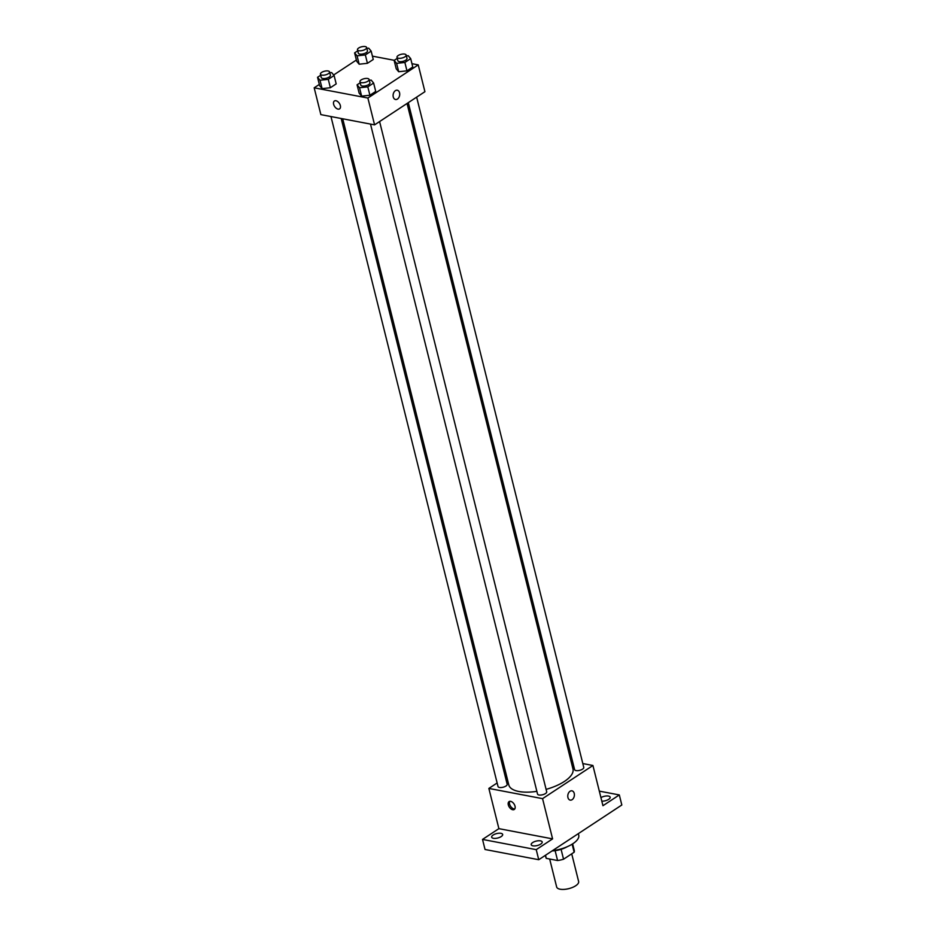 <?xml version="1.0" encoding="UTF-8"?>
<svg xmlns="http://www.w3.org/2000/svg" width="936" height="936" viewBox="0 0 936 936"><rect width="100%" height="100%" fill="white"/><g stroke="black" fill="none" stroke-linecap="round" stroke-linejoin="round"><path stroke-width="1.4" d="M549.678 859.014L556.651 886.965A11.326 4.563 -14 0 0 560.079 889.2A11.326 4.563 -14 0 0 572.528 887.41A11.326 4.563 -14 0 0 578.623 881.49L571.72 853.819M572.13 844.19L574.142 852.228A14.613 5.885 -14 0 0 574.294 850.52L572.633 843.874M574.142 852.228L563.542 859.213A14.613 5.885 -14 0 1 557.587 860.523L546.273 858.37A14.613 5.885 -14 0 1 545.934 857.587L545.372 855.34M561.085 849.338L563.542 859.213M545.501 855.258L546.273 858.37M555.118 850.66L557.587 860.523M567.263 846.706A15.093 6.084 166 0 1 552.076 850.918M552.38 850.719A22.651 9.126 -14 0 0 578.74 835.169L578.354 833.613M599.309 791.131L619.316 794.933L621.82 804.995L538.738 859.716L485.035 849.49L482.52 839.428L498.888 828.652L552.591 838.878L536.234 849.654L538.738 859.716M619.316 794.933L602.948 805.709L592.921 765.484L542.564 798.654L552.591 838.878M567.941 797.554A4.715 3.253 -79.2 0 1 568.678 792.757A4.715 3.253 -79.2 0 1 571.966 790.838A4.715 3.253 -79.2 0 1 574.283 796.091A4.715 3.253 -79.2 0 1 570.199 800.116A4.715 3.253 -79.2 0 1 567.941 797.554M540.727 844.096A5.663 2.281 166 0 1 534.924 845.91A5.663 2.281 166 0 1 531.203 844.705A5.663 2.281 166 0 1 532.666 842.564A5.663 2.281 166 0 1 538.469 840.75A5.663 2.281 166 0 1 542.19 841.955A5.663 2.281 166 0 1 540.727 844.096M501.193 836.573A5.663 2.281 166 0 1 495.39 838.387A5.663 2.281 166 0 1 491.669 837.17A5.663 2.281 166 0 1 493.143 835.041A5.663 2.281 166 0 1 498.935 833.227A5.663 2.281 166 0 1 502.655 834.432A5.663 2.281 166 0 1 501.193 836.573M536.234 849.654L482.52 839.428M542.564 798.654L488.861 788.428L498.888 828.652M488.861 788.428L497.133 782.976M505.487 777.477L506.739 776.646M600.935 797.612A5.663 2.281 166 0 1 606.633 795.963A5.663 2.281 166 0 1 610.167 797.191A5.663 2.281 166 0 1 608.704 799.332A5.663 2.281 166 0 1 601.813 801.157M342.716 118.79L508.81 784.953A33.064 13.326 -14 0 0 518.837 791.482A33.064 13.326 -14 0 0 536.866 791.341M546.097 789.364A33.064 13.326 -14 0 0 572.972 768.959L407.043 103.463M571.077 761.331L572.598 761.623M582.812 763.565L592.921 765.484M370.504 124.078L537.545 794.067A4.715 1.895 -14 0 0 538.972 794.992A4.715 1.895 -14 0 0 544.155 794.243A4.715 1.895 -14 0 0 546.706 791.786L379.595 121.551M408.295 102.644L574.61 769.661A4.715 1.895 -14 0 0 576.038 770.585A4.715 1.895 -14 0 0 581.221 769.837A4.715 1.895 -14 0 0 583.76 767.368L416.649 97.145M341.184 118.498L507.172 784.251A4.715 1.895 166 0 1 503.053 787.235A4.715 1.895 166 0 1 498.022 786.532L330.97 116.555M510.623 801.345A4.715 2.843 56.6 0 1 514.636 805.065A4.715 2.843 56.6 0 1 514.262 809.476A4.715 2.843 56.6 0 1 509.301 807.101A4.715 2.843 56.6 0 1 509.079 801.602A4.715 2.843 56.6 0 1 510.623 801.345M514.8 808.915A4.715 2.843 56.6 0 1 510.565 806.27A4.715 2.843 56.6 0 1 509.804 801.321M571.966 790.838A4.715 3.253 -79.2 0 1 574.283 796.08A4.715 3.253 -79.2 0 1 570.199 800.116M411.945 63.683L418.24 64.876L424.921 91.693L374.575 124.862L320.861 114.625L314.18 87.808L319.328 84.427M418.24 64.876L367.883 98.034L374.575 124.862M393.26 96.934A4.715 3.253 -79.2 0 1 393.998 92.149A4.715 3.253 -79.2 0 1 397.285 90.23A4.715 3.253 -79.2 0 1 399.602 95.472A4.715 3.253 -79.2 0 1 395.519 99.497A4.715 3.253 -79.2 0 1 393.26 96.934M373.253 59.483L367.438 63.309L359.155 64.21L356.698 61.273L359.155 64.21L367.438 63.309L373.253 59.483L371.159 51.106L365.344 54.931L357.072 55.821L354.604 52.884L357.727 50.837M375.722 91.424L369.907 95.25L361.624 96.139L359.167 93.202L361.624 96.139L369.907 95.25L375.722 91.424L373.628 83.035L367.813 86.872L359.541 87.762L357.072 84.825L360.196 82.766M372.423 56.148L394.29 60.313M333.661 74.985L356.382 60.021M367.883 98.034L314.18 87.808M412.776 67.006L406.961 70.843L398.689 71.733L396.22 68.796L398.689 71.733L406.961 70.843L412.776 67.006L410.693 58.629L404.878 62.455L396.595 63.355L394.138 60.419L397.262 58.36M336.188 83.889L330.373 87.727L322.101 88.616L319.632 85.679L322.101 88.616L330.373 87.727L336.188 83.889L334.105 75.512L328.29 79.338L320.007 80.239L317.55 77.302L320.674 75.243M335.942 100.737A4.715 2.843 56.6 0 1 339.955 104.446A4.715 2.843 56.6 0 1 339.581 108.868A4.715 2.843 56.6 0 1 334.62 106.493A4.715 2.843 56.6 0 1 334.398 100.983A4.715 2.843 56.6 0 1 335.942 100.737M339.581 108.868A4.715 2.843 56.6 0 1 334.62 106.493A4.715 2.843 56.6 0 1 334.398 100.983M397.285 90.23A4.715 3.253 -79.2 0 1 399.602 95.472A4.715 3.253 -79.2 0 1 395.519 99.497M329.788 72.774L331.636 72.575L334.105 75.512M320.416 74.19L321.247 77.548A4.715 1.895 -14 0 0 322.674 78.472A4.715 1.895 -14 0 0 327.857 77.735A4.715 1.895 -14 0 0 330.408 75.266L329.566 71.908A4.715 1.895 -14 0 0 324.535 71.206A4.715 1.895 -14 0 0 320.416 74.19A4.715 1.895 -14 0 0 321.844 75.126A4.715 1.895 -14 0 0 327.027 74.377A4.715 1.895 -14 0 0 329.566 71.908M328.29 79.338L330.373 87.727M320.007 80.239L322.101 88.616M317.55 77.302L319.632 85.679M366.842 48.368L368.702 48.169L371.159 51.106M357.47 49.783L358.312 53.141A4.715 1.895 -14 0 0 359.74 54.066A4.715 1.895 -14 0 0 364.923 53.317A4.715 1.895 -14 0 0 367.462 50.86L366.631 47.502A4.715 1.895 -14 0 0 361.589 46.8A4.715 1.895 -14 0 0 357.47 49.783A4.715 1.895 -14 0 0 358.897 50.719A4.715 1.895 -14 0 0 364.092 49.971A4.715 1.895 -14 0 0 366.631 47.502M365.344 54.931L367.438 63.309M357.072 55.821L359.155 64.21M354.604 52.884L356.698 61.273M369.31 80.297L371.171 80.098L373.628 83.035M359.939 81.724L360.769 85.071A4.715 1.895 -14 0 0 362.209 86.007A4.715 1.895 -14 0 0 367.392 85.258A4.715 1.895 -14 0 0 369.931 82.789L369.088 79.443A4.715 1.895 -14 0 0 364.057 78.729A4.715 1.895 -14 0 0 359.939 81.724A4.715 1.895 -14 0 0 361.366 82.649A4.715 1.895 -14 0 0 366.549 81.9A4.715 1.895 -14 0 0 369.088 79.443M367.813 86.872L369.907 95.25M359.541 87.762L361.624 96.139M357.072 84.825L359.167 93.202M406.376 55.891L408.225 55.692L410.693 58.629M396.993 57.307L397.835 60.664A4.715 1.895 -14 0 0 399.262 61.6A4.715 1.895 -14 0 0 404.446 60.852A4.715 1.895 -14 0 0 406.996 58.383L406.154 55.025A4.715 1.895 -14 0 0 401.111 54.323A4.715 1.895 -14 0 0 396.993 57.307A4.715 1.895 -14 0 0 398.432 58.243A4.715 1.895 -14 0 0 403.615 57.494A4.715 1.895 -14 0 0 406.154 55.025M404.878 62.455L406.961 70.843M396.595 63.355L398.689 71.733M394.138 60.419L396.22 68.796"/></g></svg>
